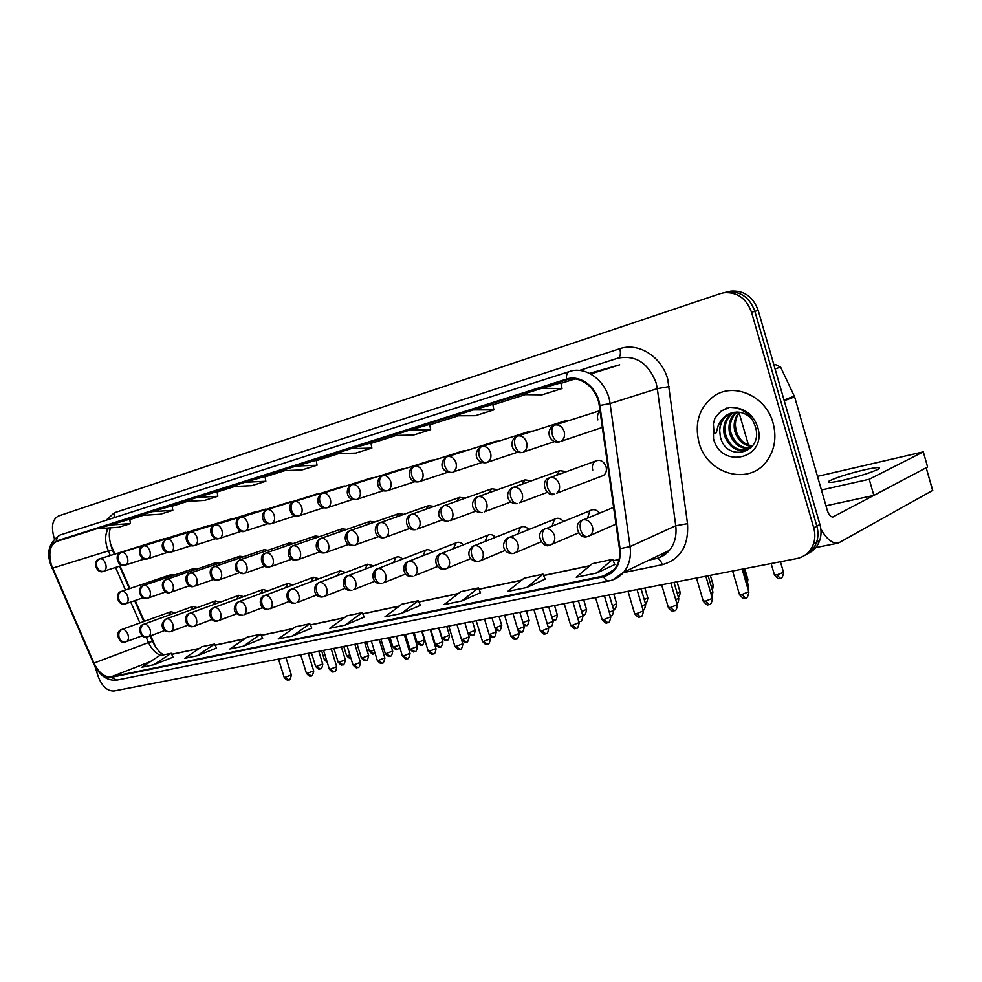<?xml version="1.0" encoding="UTF-8"?>
<svg xmlns="http://www.w3.org/2000/svg" width="982" height="982" viewBox="0 0 982 982"><rect width="100%" height="100%" fill="white"/><g stroke="black" fill="none" stroke-linecap="round" stroke-linejoin="round"><path stroke-width="1.47" d="M600.984 476.393L603.525 475.423C606.139 473.361 606.974 470.403 606.054 466.573C603.66 461.024 600.137 459.195 595.485 461.086C592.698 463.123 591.79 466.119 592.735 470.083M150.688 635.759L155.905 647.433M110.254 543.377L114.833 554.106M120.062 566.013L129.931 588.513M135.197 600.505L144.354 621.324M197.173 607.637L192.902 606.41L190.901 609.92M219.993 602.224L215.512 600.935L213.45 604.617M243.536 596.639L238.847 595.301L236.723 599.155M267.865 590.882L262.93 589.482L260.746 593.521M292.992 584.928L287.812 583.468L285.553 587.715M318.978 578.791L313.516 577.256L311.184 581.725M345.848 572.445L340.079 570.849L337.698 575.538M373.663 565.89L367.575 564.208L365.132 569.155M402.473 559.114C400.337 556.892 398.189 556.303 396.016 557.346L393.524 562.563M432.325 552.105C430.079 549.724 427.796 549.098 425.476 550.251L422.947 555.751M463.283 544.85C460.914 542.285 458.484 541.634 456.004 542.899L453.438 548.717M495.419 537.338C492.903 534.564 490.313 533.877 487.649 535.276L485.071 541.45M528.782 529.568C526.119 526.536 523.345 525.812 520.472 527.395L517.907 533.938M563.459 521.528C560.636 518.201 557.653 517.428 554.535 519.22L552.031 526.18M599.523 513.205C596.516 509.523 593.312 508.713 589.9 510.763L587.506 518.165M175.054 612.891L170.966 611.7L169.039 615.076M196.658 569.167L193.38 568.652L191.49 570.923M219.661 563.067L216.212 562.539L214.248 564.908M243.401 556.782L239.792 556.217L237.742 558.709M267.939 550.276L264.133 549.699L262.01 552.314M293.299 543.574L289.285 542.96L287.075 545.71M319.518 536.626L315.283 536L312.976 538.897M346.646 529.458L342.166 528.795L339.772 531.851M374.731 522.043L369.993 521.344L367.501 524.56M403.835 514.359L398.802 513.635L396.225 517.035M434.007 506.405L428.643 505.644L425.967 509.253M465.296 498.169L459.588 497.371L456.814 501.188M497.788 489.625L491.675 488.791L488.815 492.841M531.544 480.775L524.977 479.891L522.031 484.2M566.651 471.581L559.556 470.66L556.548 475.263M174.366 575.084L171.236 574.58L169.42 576.753M173.114 536.7L170.402 537.547M195.553 530.108L192.718 530.992M218.716 523.296L215.733 524.228M242.64 516.274L239.51 517.256M267.35 509.02L264.06 510.051M292.894 501.52L289.432 502.6M319.322 493.762L315.664 494.903M346.658 485.734L342.816 486.949M374.989 477.424L370.914 478.7M404.339 468.807L401.687 468.991L400.03 470.169M434.768 459.883L431.933 460.092L430.19 461.331M466.34 450.628L463.308 450.848L461.491 452.174M499.138 441.016L495.873 441.262L493.958 442.661M533.214 431.037L529.679 431.307L527.69 432.804M568.664 420.664L564.822 420.971L562.735 422.555M600.027 411.065C597.657 413.299 596.933 416.233 597.842 419.879M151.363 543.083L148.773 543.893M698.988 442.501C706.88 474.281 749.524 486.483 767.212 460.484C774.798 449.547 776.75 437.039 773.079 422.997C766.021 395.832 733.529 381.802 713.705 396.311C699.209 407.555 694.299 422.947 698.988 442.501C706.88 474.281 749.524 486.483 767.212 460.484C774.798 449.547 776.75 437.039 773.079 422.997C766.021 395.832 733.529 381.802 713.705 396.311C699.209 407.555 694.299 422.947 698.988 442.501M51.322 564.785C48.241 552.731 50.033 544.961 56.723 541.438L566.712 379.788C580.276 374.94 597.203 388.148 599.253 405.529L619.446 548.717C620.464 557.027 618.721 563.975 614.192 569.56L603.316 576.066L111.187 676.807C104.46 677.359 98.716 672.78 93.977 663.059L51.322 564.785M51.039 564.871L93.707 663.206C98.568 673.161 104.448 677.862 111.347 677.31L603.513 576.741C615.64 573.144 621.164 563.791 620.059 548.705L599.867 405.48C597.768 387.657 580.399 374.117 566.504 379.101L56.649 540.91C49.726 544.482 47.86 552.461 51.039 564.871M94.886 666.189L98.04 676.107C101.907 686.234 107.222 691.193 113.986 690.984L796.93 558.549C804.921 556.782 810.42 551.958 813.44 544.077L816.545 542.383C814.336 548.373 810.457 552.682 804.896 555.284C810.457 552.682 814.336 548.373 816.545 542.383C818.313 537.191 818.411 531.778 816.84 526.143L754.876 311.343C749.745 297.485 740.551 291.016 727.281 291.949L720.223 293.655L58.539 515.98C52.66 519.122 51.064 525.971 53.764 536.528L54.427 538.615M813.44 544.077C815.207 538.885 815.293 533.447 813.722 527.788L751.512 312.239C746.369 298.332 737.151 291.838 723.857 292.771L727.281 291.949C740.551 291.016 749.745 297.485 754.876 311.343L816.84 526.143C818.411 531.778 818.313 537.191 816.545 542.383L819.639 540.689C821.394 535.521 821.492 530.12 819.921 524.498L758.214 310.459C753.096 296.65 743.926 290.206 730.694 291.138M410.034 429.993L392.751 435.468L413.422 435.063L430.644 429.674L429.674 424.359L410.034 429.993L430.644 429.674M473.459 409.911L454.838 415.803L475.325 415.693L493.86 409.887L492.841 404.375L473.459 409.911L493.86 409.887M541.929 388.234L521.81 394.604L542.003 394.825L562.023 388.553L560.931 382.845L541.929 388.234L562.023 388.553M244.997 482.26L230.966 486.691L251.797 485.636L265.827 481.254L264.993 476.442L244.997 482.26L265.827 481.254M197.051 497.432L183.904 501.593L204.698 500.378L217.844 496.266L217.047 491.601L197.051 497.432L217.844 496.266M152.075 511.671L139.739 515.587L160.447 514.224L172.82 510.358L172.059 505.84L152.075 511.671L172.82 510.358M109.824 525.051L98.212 528.733L118.822 527.248L130.471 523.615L129.734 519.22L109.824 525.051L130.471 523.615M351.114 448.651L335.034 453.745L355.815 453.083L371.859 448.062L370.938 442.931L351.114 448.651L371.859 448.062M296.233 466.033L281.233 470.783L302.063 469.912L317.051 465.223L316.179 460.251L296.233 466.033L317.051 465.223M461.773 600.959L478.418 587.911L460.803 591.655L444.073 604.617L461.773 600.959L480.493 592.711M526.733 587.506L543.021 574.163L524.081 578.202L507.682 591.446L526.733 587.506L545.133 579.159M596.835 572.985L612.658 559.359L592.22 563.705L576.25 577.244L596.835 572.985L614.806 564.552M292.562 636.005L309.809 623.766L295.459 626.823L278.176 638.975L292.562 636.005L311.785 628.075M243.364 646.193L260.696 634.212L247.219 637.072L229.874 648.979L243.364 646.193L262.624 638.386M197.21 655.755L214.579 644.02L201.911 646.708L184.542 658.37L197.21 655.755L216.482 648.059M153.818 664.74L171.199 653.251L159.268 655.78L141.899 667.208L153.818 664.74L173.065 657.154M401.38 613.468L420.357 605.354L418.307 600.689L401.883 604.188L384.907 616.88L401.38 613.468L418.307 600.689M345.124 625.117L362.235 612.621L346.904 615.874L329.743 628.296L345.124 625.117L364.236 617.077M362.235 612.621L364.248 617.113M309.809 623.766L311.797 628.112M260.696 634.212L262.648 638.423M214.579 644.02L216.494 648.095M171.199 653.251L173.078 657.191M478.418 587.911L480.505 592.747M543.021 574.163L545.157 579.196M612.658 559.359L614.818 564.601M808.014 553.553C813.55 550.951 817.429 546.667 819.639 540.689M732.314 412.636L726.287 415.73C721.954 419.437 719.757 424.384 719.696 430.546L720.309 436.609C726.054 462.952 763.247 453.451 755.637 427.538C752.359 416.822 745.633 410.231 735.481 407.763L729.7 407.297L720.727 411.348L715.006 417.964L713.362 423.77L713.975 432.571C716.995 436.155 716.786 427.71 718.529 425.096C721.5 418.209 726.508 413.962 733.529 412.379L737.408 412.096C742.908 412.317 747.768 414.686 752.003 419.204M752.138 446.454C743.509 445.619 737.715 440.488 734.745 431.049C733.21 423.893 734.708 417.62 739.213 412.244M752.556 445.889C744.344 444.699 738.832 439.592 736.034 430.546L735.408 425.55C735.211 420.443 736.61 416.037 739.606 412.305M750.346 448.283C740.219 449.191 733.284 444.11 729.552 433.05C727.871 424.457 730.092 417.473 736.218 412.096M750.899 447.878C741.091 448.357 734.401 443.25 730.853 432.546C729.209 424.31 731.246 417.485 736.954 412.096M750.849 447.927C738.795 453.524 729.945 449.24 724.299 435.075C722.617 426.421 724.851 419.388 731.013 413.999L733.407 412.403M748.493 449.314C737.543 451.61 729.921 446.7 725.612 434.56C723.93 425.918 726.164 418.909 732.327 413.52L734.082 412.293M719.696 430.546C720.125 424.101 722.568 419.068 727.036 415.447L731.492 412.882M715.006 417.964L721.021 411.237L726.803 408.058M774 365.218L775.694 364.666L773.988 365.169M820.829 528.856C826.451 539.008 832.27 543.77 838.272 543.12L932.618 490.46L926.173 467.739L832.896 517.011C830.637 517.048 828.759 514.801 827.261 510.272L794.61 396.863L784.237 400.73M926.173 467.739L932.74 490.386M775.694 364.666L780.604 367.084L794.61 396.863M864.111 469.899C847.675 473.889 836.038 477.596 829.201 481.008C826.23 483.144 830.858 482.899 843.096 480.247C859.667 476.245 871.464 472.514 878.485 469.04C881.443 466.843 876.656 467.137 864.111 469.899M821.431 489.993L869.217 479.253L923.301 451.843L817.503 476.368M825.972 505.804L873.857 495.431L927.597 466.99L923.301 451.843M869.217 479.253L873.857 495.431M108.707 527.972C105.295 532.956 104.755 539.523 107.075 547.686L110.315 555.517M106.068 520.276L114.342 512.776L619.851 348.696C621.054 353.765 620.354 356.932 617.776 358.185L579.441 370.447M619.851 348.696C638.349 342.092 661.561 356.515 667.723 379.126L687.523 523.676C688.861 545.722 680.44 559.396 662.273 564.711L623.374 572.666M599.867 405.48L610.08 403.553L657.326 388.627L656.05 382.673C648.243 362.861 635.489 354.698 617.776 358.185M93.523 663.341L52.328 568.308M106.928 531.176L107.21 528.083M93.707 663.206L93.597 663.525C99.329 675.444 107.038 680.98 116.76 680.109L111.347 677.31M603.513 576.741C605.121 579.736 606.974 581.135 609.073 580.914C614.879 579.711 619.789 576.79 623.791 572.175L612.817 579.859M620.059 548.705L630.076 546.606C631.316 556.733 629.216 565.264 623.791 572.175L669.38 550.411C674.744 543.709 676.868 535.497 675.739 525.775L657.326 388.627L669.294 386.564M566.504 379.101C566.148 374.952 567.117 372.436 569.413 371.54C586.315 365.402 607.551 381.826 610.08 403.553L630.076 546.606L675.739 525.775L687.523 523.676M569.179 371.613L60.197 535.006C57.778 535.902 56.6 537.866 56.649 540.91M751.512 312.239L758.214 310.459M813.722 527.788L819.921 524.498M649.151 560.071L655.632 558.721C661.095 557.543 665.673 554.781 669.38 550.411L658.996 557.764M656.737 558.463C659.118 558.721 660.96 560.796 662.273 564.711M114.342 512.776L114.133 517.698M603.316 576.066L611.491 572.199M566.712 379.788L567.915 379.457M589.519 373.344L619.716 364.813L590.722 373.97M574.9 378.966L561.029 383.348M525.309 394.641L492.927 404.866M458.385 415.791L429.772 424.825M396.323 435.394L371.024 443.398M338.618 453.635L316.253 460.705M284.829 470.623L265.066 476.871M234.563 486.507L217.12 492.019M187.488 501.385L172.12 506.246M143.311 515.341L129.796 519.613M52.586 568.136L108.302 550.927L112.451 550.104L114.293 554.278M93.977 663.059L148.503 642.547C151.67 649.347 155.831 653.644 160.987 655.411M115.557 567.461L125.451 590.022M130.729 602.052L139.898 622.932M146.109 637.072L148.503 642.547L152.492 641.295C156.175 648.685 159.968 653.19 163.859 654.81M111.187 676.807L150.602 661.487M171.727 654.356L199.186 648.537M215.119 645.162L244.506 638.938M261.249 635.403L292.746 628.726M310.373 624.994L344.216 617.825M362.8 613.885L399.232 606.176M418.884 602.003L458.189 593.68M479.007 589.274L521.516 580.276M543.623 575.587L589.728 565.828M613.271 560.832L619.053 559.617M152.627 641.577L150.148 635.955M112.697 550.669L112.451 550.104C109.027 540.382 108.401 532.956 110.598 527.837M99.857 558.783L99.673 558.844C91.694 560.464 96.702 574.544 103.54 571.303C100.434 571.745 98.163 570.174 96.739 566.614C95.855 562.735 96.887 560.121 99.857 558.783C102.3 558.476 104.239 560.17 105.675 563.889C106.608 567.571 106.056 570.002 104.006 571.156L122.345 565.276M327.178 662.064L324.355 659.609L321.617 650.722M326.38 659.474L325.386 659.695M320.292 668.84L315.566 666.238L311.392 652.699M171.236 574.58L121.473 591.36C113.961 593.067 118.171 606.716 125.315 603.893C122.296 604.261 120.099 602.715 118.724 599.241C117.84 595.325 118.859 592.662 121.805 591.25C124.309 590.992 126.273 592.747 127.721 596.491C128.63 600.051 128.114 602.432 126.138 603.635L143.09 597.768M322.71 663.992L316.597 666.336M288.892 679.802L284.129 677.199L278.507 659.082M122.136 629.364L121.658 629.536C113.937 631.684 119.448 644.892 125.438 641.921C122.517 642.24 120.405 640.718 119.092 637.379C118.208 633.5 119.227 630.837 122.136 629.364C124.616 629.18 126.58 630.935 128.004 634.642C128.9 638.042 128.421 640.35 126.592 641.553L142.157 635.796M291.335 674.916L285.111 677.31M121.461 552.424L121.252 552.498C113.139 554.179 118.392 568.48 125.193 565.153C122.075 565.583 119.804 563.987 118.356 560.378C117.447 556.426 118.491 553.774 121.461 552.424C123.978 552.105 125.966 553.836 127.427 557.604C128.372 561.348 127.783 563.815 125.671 565.006L144.624 558.918M346.597 655.62C351.188 660.542 350.365 657.277 350.77 658.161L346.548 655.436L343.774 646.426M349.923 654.933L347.628 655.522M143.581 545.931C135.27 548.594 140.892 562.281 147.558 558.807L148.049 558.648C150.234 557.42 150.847 554.904 149.89 551.123C148.405 547.281 146.367 545.526 143.765 545.869L143.519 545.955M143.765 545.869C140.782 547.232 139.763 549.908 140.672 553.922C142.144 557.604 144.428 559.237 147.558 558.807L167.627 552.35M374.105 653.779L369.367 651.14L366.568 642.007M374.167 650.207L370.496 651.226M166.609 539.167C162.312 542.052 161.183 545.415 163.184 549.282C164.166 551.528 166.658 552.522 170.647 552.252L171.163 552.093C173.409 550.816 174.06 548.263 173.102 544.409C171.592 540.505 169.493 538.737 166.805 539.093L166.51 539.204M166.805 539.093C163.822 540.468 162.803 543.181 163.736 547.269C165.221 551.012 167.517 552.67 170.647 552.252L191.416 545.562M397.649 649.409L392.849 646.708L390.014 637.453M399.122 645.248L394.04 646.807M190.41 532.17C182.296 533.803 186.948 548.692 194.522 545.476L195.062 545.305C197.382 543.991 198.057 541.389 197.087 537.485C195.553 533.508 193.405 531.716 190.618 532.097L190.263 532.232M190.618 532.097C187.648 533.471 186.629 536.233 187.574 540.382C189.072 544.188 191.392 545.882 194.522 545.476L216.003 538.541M421.892 644.904L417.019 642.154L414.159 632.776M424.384 639.896L418.271 642.253M342.902 664.716L338.115 662.052L333.892 648.341M193.38 568.652L143.544 585.505C135.614 587.445 140.868 601.352 147.472 598.234C144.44 598.603 142.243 597.019 140.843 593.484C139.935 589.507 140.954 586.806 143.9 585.382C146.478 585.112 148.503 586.88 149.976 590.685C150.897 594.294 150.344 596.712 148.319 597.964L165.848 591.876M345.357 659.794L339.207 662.163M366.163 660.469L361.327 657.756L357.055 643.848M216.212 562.539L166.339 579.454C158.102 582.486 164.252 595.767 170.352 592.379C167.321 592.747 165.099 591.127 163.687 587.531C162.767 583.492 163.773 580.755 166.731 579.319C169.395 579.036 171.469 580.828 172.955 584.695C173.888 588.341 173.323 590.808 171.236 592.097L189.354 585.775M368.655 655.485L362.468 657.866M390.124 656.086L385.226 653.325L380.906 639.221M190.312 573.058L189.894 573.206C182.149 575.071 186.654 589.274 193.982 586.34C190.95 586.696 188.728 585.039 187.292 581.381C186.359 577.281 187.366 574.507 190.312 573.058C193.061 572.752 195.197 574.568 196.719 578.508C197.652 582.203 197.051 584.707 194.915 586.033L213.659 579.478M392.64 651.041L386.417 653.447M713.362 423.77L713.509 438.672C721.205 469.973 767.678 458.704 757.662 427.047C753.722 415.717 746.32 409.285 735.481 407.763M833.46 516.814L832.405 517.035M784.017 399.969L794.34 396.127M780.604 367.084L775.068 368.937M219.44 538.394L219.784 538.283C222.178 536.921 222.877 534.269 221.907 530.317C220.349 526.278 218.127 524.462 215.254 524.854L214.788 525.026M215.254 524.854C212.272 526.242 211.277 529.04 212.235 533.251C213.757 537.129 216.077 538.873 219.219 538.467L219.465 538.394M446.847 640.264L441.912 637.465L439.028 627.952M449.388 635.194L443.238 637.576M240.75 517.367L240.492 517.453C232.194 519.183 237.03 534.515 244.776 531.213C241.633 531.606 239.289 529.838 237.767 525.886C236.772 521.589 237.767 518.754 240.75 517.367C243.72 516.937 245.991 518.791 247.587 522.89C248.569 526.904 247.832 529.617 245.365 531.017L267.791 523.737M472.563 635.489L468.954 632.739L467.886 632.874M475.141 630.346L468.954 632.739M267.141 509.597L266.858 509.695C262.255 512.739 261.187 516.483 263.655 520.939C265.975 523.529 268.503 524.437 271.228 523.701C268.086 524.081 265.741 522.277 264.195 518.25C263.188 513.881 264.17 510.996 267.141 509.597C270.222 509.155 272.566 511.033 274.174 515.206C275.169 519.282 274.395 522.043 271.854 523.492L295.091 515.943M499.077 630.567L494.989 627.842M501.704 625.35L495.468 627.768M414.809 651.582L409.838 648.771L405.468 634.458M214.69 566.577L214.236 566.737C206.429 568.676 211.032 583.05 218.434 580.092C215.389 580.436 213.155 578.754 211.707 575.035C210.749 570.849 211.744 568.038 214.69 566.577C217.538 566.27 219.735 568.099 221.269 572.101C222.214 575.845 221.601 578.398 219.403 579.773L238.786 572.948M417.362 646.463L411.102 648.893M440.243 646.942L435.198 644.069L430.791 629.548M239.915 559.887L239.424 560.059C234.993 563.508 234.084 567.215 236.687 571.156L243.708 573.623C240.676 573.967 238.417 572.248 236.969 568.455C235.987 564.208 236.969 561.348 239.915 559.887C242.861 559.544 245.119 561.409 246.691 565.485C247.636 569.265 246.985 571.868 244.739 573.279L264.796 566.197M442.833 641.749L436.536 644.192M466.475 642.154L462.755 639.356L461.479 639.478M266.024 552.952L265.484 553.148C257.517 555.235 262.354 569.977 269.878 566.933C266.846 567.265 264.588 565.509 263.102 561.655C262.108 557.322 263.09 554.425 266.024 552.952C269.068 552.596 271.388 554.486 272.996 558.623C273.953 562.453 273.266 565.104 270.958 566.565L291.74 559.188M469.101 636.888L462.755 639.356M294.49 501.569L294.183 501.667C285.676 503.533 290.709 519.318 298.638 515.918C295.496 516.299 293.152 514.433 291.58 510.345C290.549 505.89 291.519 502.968 294.49 501.569C297.669 501.102 300.087 502.993 301.732 507.252C302.726 511.377 301.928 514.2 299.314 515.697L323.373 507.854M526.426 625.485L523.296 623.816M529.089 620.194L522.94 622.6M322.845 493.234L322.501 493.345C315.492 495.935 315.799 508.885 327.055 507.841C323.925 508.222 321.556 506.319 319.972 502.146C318.929 497.616 319.887 494.646 322.845 493.234C326.134 492.743 328.626 494.658 330.308 498.991C331.315 503.177 330.468 506.049 327.767 507.608L352.722 499.457M554.634 620.243L552.608 619.888M557.346 614.867L551.798 617.175M352.256 484.58L351.875 484.715C344.731 487.33 345.603 501.372 356.54 499.482C353.41 499.838 351.04 497.886 349.432 493.627C348.365 489.024 349.31 486.004 352.256 484.58C355.68 484.065 358.246 486.016 359.952 490.423C360.959 494.67 360.075 497.604 357.301 499.224L383.176 490.742M583.75 614.842L582.621 614.941M586.512 609.38L581.602 611.54M382.784 475.607L382.354 475.754C375.173 478.124 376.045 492.755 387.141 490.791C384.023 491.135 381.654 489.134 380.022 484.801C378.942 480.1 379.862 477.031 382.784 475.607C386.343 475.055 388.982 477.031 390.726 481.536C391.744 485.832 390.824 488.827 387.976 490.509L414.809 481.683M616.647 603.709L612.412 605.71M414.514 466.278L414.023 466.45C406.892 468.34 407.542 483.721 418.933 481.757C415.828 482.088 413.459 480.051 411.814 475.619C410.697 470.82 411.593 467.714 414.514 466.278C418.197 465.701 420.934 467.702 422.714 472.293C423.733 476.651 422.776 479.707 419.842 481.45L447.694 472.256M647.789 597.842L644.278 599.646M493.529 637.22L489.146 634.47M293.078 545.771L292.476 545.98C285.676 549.392 287.1 561.655 296.994 559.998C293.949 560.329 291.679 558.525 290.193 554.597C289.174 550.202 290.132 547.256 293.078 545.771C296.22 545.391 298.614 547.305 300.234 551.528C301.204 555.395 300.492 558.095 298.123 559.617L319.653 551.933M496.192 631.868L489.809 634.36M521.442 632.126L517.698 629.216M321.102 538.32L320.439 538.566C313.626 541.917 315.026 554.511 325.079 552.817C322.035 553.136 319.764 551.295 318.254 547.293C317.223 542.813 318.168 539.818 321.102 538.32C324.355 537.927 326.822 539.879 328.479 544.163C329.449 548.079 328.712 550.816 326.294 552.4L348.585 544.396M524.167 626.688L517.735 629.216M550.276 626.86L547.968 626.32M350.157 530.611L349.42 530.881C342.522 534.012 344.142 547.207 354.207 545.378C351.175 545.685 348.892 543.795 347.37 539.719C346.315 535.153 347.247 532.121 350.157 530.611C353.545 530.182 356.073 532.158 357.767 536.528C358.737 540.481 357.988 543.267 355.496 544.912L378.61 536.565M553.038 621.348L547.207 623.754M580.055 621.422L578.717 621.483M380.316 522.596L379.506 522.903C372.595 525.971 374.203 539.499 384.441 537.645C381.409 537.94 379.126 536.012 377.579 531.851C376.499 527.199 377.419 524.118 380.316 522.596C383.827 522.154 386.442 524.155 388.16 528.611C389.142 532.588 388.369 535.436 385.828 537.142L409.776 528.426M582.878 615.824L577.711 618.095M610.841 615.8L610.399 615.947C610.779 614.695 612.105 618.611 613.824 610.448L609.27 612.216M411.642 514.286L410.722 514.642C403.872 517.133 405.345 531.483 415.828 529.617C412.808 529.899 410.525 527.923 408.954 523.688C407.861 518.938 408.757 515.808 411.642 514.286C415.276 513.807 417.976 515.845 419.731 520.374C420.713 524.388 419.915 527.285 417.325 529.065L442.158 519.957M613.725 610.117L609.221 594.945M447.485 456.581L446.945 456.79C437.8 462.829 442.33 473.434 451.99 472.379C448.897 472.698 446.528 470.587 444.858 466.069C443.729 461.184 444.601 458.017 447.485 456.581C451.327 455.979 454.15 458.005 455.967 462.682C456.986 467.088 455.992 470.206 452.984 472.023L481.892 462.461M679.986 591.79L677.249 593.361M481.806 446.503L481.168 446.724C471.925 452.395 476.81 464.118 486.385 462.608C483.316 462.915 480.935 460.754 479.253 456.139C478.087 451.155 478.946 447.939 481.806 446.503C485.783 445.853 488.705 447.915 490.558 452.69C491.601 457.133 490.57 460.312 487.477 462.215L517.489 452.236M713.3 585.518L711.385 586.831M517.539 435.996L516.802 436.266C507.375 441.63 512.862 454.47 522.191 452.444C519.147 452.727 516.778 450.505 515.071 445.791C513.881 440.709 514.703 437.444 517.539 435.996C521.688 435.308 524.707 437.407 526.597 442.281C527.641 446.749 526.585 449.989 523.431 451.99L554.572 441.593M747.781 579.024L746.737 580.018M554.781 425.046L553.909 425.378C544.409 430.656 550.19 444.134 559.519 441.851C556.499 442.109 554.13 439.826 552.4 435.014C551.184 429.809 551.982 426.495 554.781 425.046C559.089 424.322 562.22 426.458 564.159 431.429C565.202 435.922 564.122 439.212 560.918 441.311L602.334 427.416M780.346 578.324L776.86 574.936L774.405 574.765L771.14 563.545M783.501 572.31L776.86 574.936M444.183 505.632L443.152 506.049C434.596 512.506 439.445 521.921 448.443 521.282C445.447 521.552 443.152 519.527 441.569 515.194C440.452 510.358 441.323 507.178 444.183 505.632C447.964 505.141 450.75 507.203 452.542 511.831C453.524 515.857 452.714 518.791 450.087 520.656L475.816 511.143M645.628 604.212L641.921 606.115M478.025 496.647L476.859 497.125C468.181 503.361 473.655 513.733 482.371 512.604C479.388 512.862 477.092 510.775 475.497 506.368C474.343 501.434 475.19 498.193 478.025 496.647C481.966 496.119 484.838 498.218 486.679 502.931C487.661 506.97 486.827 509.953 484.175 511.892L510.836 501.962M678.636 598.099L675.751 599.769M513.255 487.293L511.904 487.858C503.263 494.683 509.081 504.895 517.674 503.57C514.715 503.815 512.432 501.679 510.8 497.174C509.633 492.142 510.444 488.852 513.255 487.293C517.342 486.741 520.325 488.864 522.203 493.676C523.185 497.702 522.338 500.722 519.687 502.759L547.305 492.375M712.834 591.778L710.808 593.165M549.957 477.547L548.386 478.234C539.449 482.322 547.404 497.837 554.462 494.167C551.528 494.4 549.233 492.203 547.588 487.588C546.397 482.457 547.183 479.106 549.957 477.547C554.216 476.957 557.297 479.118 559.212 484.028C560.182 488.029 559.347 491.086 556.708 493.21L603.525 475.423M748.259 585.223L747.155 586.279M311.22 675.812L306.396 673.149L300.713 654.773M144.035 624.159L143.519 624.343C135.798 626.504 141.224 639.871 147.386 636.925C144.464 637.232 142.341 635.685 141.015 632.298C140.119 628.345 141.126 625.644 144.035 624.159C146.6 623.951 148.601 625.743 150.05 629.511C150.958 632.948 150.467 635.293 148.577 636.532L164.669 630.542M313.688 670.853L307.427 673.259M334.199 671.688L329.314 668.975L323.569 650.342M215.512 600.935L166.093 618.979C162.128 621.962 161.158 625.276 163.159 628.922C164.154 630.972 166.449 631.917 170.046 631.757C167.112 632.064 164.976 630.481 163.638 627.032C162.73 623.03 163.724 620.28 166.645 618.783C169.285 618.574 171.347 620.379 172.82 624.208C173.728 627.682 173.213 630.063 171.285 631.352L187.93 625.117M336.703 666.668L330.406 669.098M357.878 667.453L352.919 664.679L347.1 645.775M190.005 613.234L189.403 613.443C182.026 615.493 186.359 629.069 193.454 626.418C190.52 626.712 188.372 625.117 187.022 621.606C186.089 617.531 187.083 614.744 190.005 613.234C192.73 613.001 194.841 614.842 196.351 618.734C197.259 622.244 196.719 624.662 194.755 625.988L211.965 619.507M360.406 662.347L354.06 664.814M382.256 663.083L377.248 660.26L371.356 641.074M262.93 589.482L213.487 607.735C205.422 610.19 211.621 624.061 217.648 620.906C214.714 621.189 212.554 619.556 211.191 615.984C210.234 611.847 211.228 609.012 214.15 607.49C216.961 607.257 219.133 609.11 220.655 613.075C221.576 616.61 221.024 619.077 219.011 620.452L236.822 613.701M384.821 657.915L378.451 660.395M407.395 658.578L402.313 655.694L396.36 636.226M287.812 583.468L238.393 601.819C233.078 604.654 231.58 615.321 242.677 615.198C239.731 615.481 237.57 613.811 236.183 610.178C235.214 605.968 236.196 603.095 239.105 601.561C242.014 601.303 244.248 603.193 245.807 607.22C246.728 610.792 246.151 613.296 244.088 614.72L262.525 607.674M410.01 653.337L403.59 655.841M433.332 653.938L428.164 650.992L422.15 631.23M313.516 577.256L264.158 595.706C257.8 597.461 259.211 610.902 268.565 609.294C265.619 609.577 263.446 607.87 262.047 604.163C261.065 599.892 262.022 596.97 264.944 595.411C267.951 595.141 270.246 597.056 271.83 601.156C272.75 604.765 272.161 607.306 270.05 608.779L289.138 601.438M435.971 648.611L429.515 651.14M460.079 649.139L454.838 646.131L448.749 626.062M340.079 570.849L290.832 589.384C284.363 591.274 286.057 604.875 295.373 603.181C292.427 603.451 290.242 601.708 288.831 597.952C287.824 593.582 288.782 590.624 291.691 589.065C294.796 588.77 297.165 590.71 298.774 594.883C299.706 598.517 299.093 601.107 296.945 602.629L316.707 594.969M462.768 643.738L456.262 646.291M487.698 644.192L482.383 641.123L476.221 620.734M319.395 582.473L318.45 582.842C311.822 586.401 313.909 598.529 323.139 596.847C320.193 597.117 318.008 595.337 316.572 591.495C315.553 587.064 316.486 584.057 319.395 582.473C322.612 582.166 325.042 584.143 326.687 588.378C327.62 592.048 326.994 594.675 324.797 596.258L345.283 588.255M490.423 638.705L483.88 641.295M516.225 639.086L512.408 636.127L510.824 635.943L504.588 615.235M348.107 575.648L347.076 576.053C340.324 579.846 342.804 592.085 351.924 590.292C348.991 590.55 346.793 588.721 345.345 584.818C344.301 580.301 345.222 577.244 348.107 575.648C351.446 575.317 353.962 577.318 355.631 581.639C356.564 585.321 355.926 587.997 353.692 589.642L374.915 581.27M518.999 633.513L512.408 636.127M545.697 633.807L541.892 630.775L540.21 630.591L533.901 609.552M377.898 568.566L376.757 569.032C370.128 572.396 372.313 585.235 381.789 583.48C378.856 583.725 376.658 581.86 375.185 577.882C374.117 573.279 375.026 570.174 377.898 568.566C381.36 568.222 383.95 570.247 385.656 574.654C386.589 578.349 385.938 581.049 383.68 582.768L405.664 574.016M548.521 628.149L541.892 630.775M576.176 628.345L572.371 625.252L570.591 625.055L564.208 603.672M408.831 561.213L407.555 561.741C400.914 564.92 403.246 578.226 412.784 576.409C409.862 576.655 407.653 574.74 406.167 570.677C405.087 565.988 405.971 562.833 408.831 561.213C412.415 560.845 415.091 562.907 416.822 567.4C417.767 571.094 417.092 573.844 414.809 575.624L437.591 566.467M579.049 622.6L572.371 625.252M607.711 622.698L603.918 619.544L602.027 619.335L595.558 597.596M440.955 553.578L439.519 554.192C432.902 557.285 435.333 570.898 444.981 569.069C442.072 569.302 439.862 567.338 438.353 563.202C437.248 558.414 438.107 555.211 440.955 553.578C444.686 553.185 447.436 555.284 449.204 559.85C450.149 563.558 449.474 566.332 447.178 568.185L445.583 568.885M610.644 616.856L603.918 619.544M445.865 568.811L470.771 558.598M640.35 616.856L636.569 613.627L634.568 613.406L628.014 591.299M474.343 545.636L472.735 546.348C464.707 553.259 470.39 562.256 478.455 561.446C475.558 561.655 473.349 559.654 471.826 555.419C470.685 550.546 471.532 547.293 474.343 545.636C478.222 545.231 481.057 547.355 482.874 552.019C483.807 555.702 483.132 558.513 480.849 560.44L479.056 561.262M643.345 610.914L636.569 613.627M479.351 561.176L505.288 550.386M674.155 610.804L670.399 607.49L668.263 607.269L661.635 584.781M509.081 537.387L507.252 538.222C499.237 545.796 505.583 554.572 513.267 553.504C510.395 553.701 508.185 551.651 506.638 547.33C505.485 542.359 506.295 539.044 509.081 537.387C513.12 536.945 516.053 539.093 517.907 543.856C518.827 547.514 518.165 550.337 515.894 552.35L513.868 553.32M677.224 604.752L670.399 607.49M514.187 553.234L541.205 541.806M709.188 604.519L705.457 601.144L703.186 600.91L696.471 578.03M545.255 528.782L543.156 529.789C534.773 534.564 543.574 548.705 549.515 545.243C546.667 545.427 544.458 543.316 542.899 538.909C541.72 533.827 542.494 530.464 545.255 528.782C549.441 528.316 552.485 530.513 554.376 535.362C555.296 538.958 554.646 541.806 552.436 543.893L550.116 545.059M712.343 598.382L705.457 601.144M550.46 544.961L578.607 532.833M745.534 598.013L741.827 594.552L739.409 594.306L732.609 571.021M582.94 519.822L580.522 521.049C573.009 525.665 579.859 539.511 587.297 536.626C584.474 536.798 582.265 534.638 580.693 530.133C579.478 524.94 580.227 521.516 582.94 519.822C587.31 519.331 590.464 521.552 592.392 526.512C593.288 530.022 592.686 532.858 590.55 535.03L587.874 536.442M748.763 591.765L741.827 594.552M588.255 536.344L615.984 524.118M518.054 435.873L564.822 420.971M482.236 446.393L529.679 431.307M447.853 456.495L495.873 441.262M414.821 466.205L463.308 450.848M383.054 475.534L431.933 460.092M352.489 484.519L401.687 468.991M323.041 493.173L372.497 477.596M294.674 501.52L344.326 485.894M267.3 509.56L317.112 493.909M240.897 517.318L290.807 501.655M215.389 524.818L265.373 509.142M550.644 477.412L595.485 461.086M513.795 487.182L559.556 470.66M478.455 496.561L524.977 479.891M444.515 505.558L491.675 488.791M411.9 514.224L459.588 497.371M380.525 522.547L428.643 505.644M350.328 530.562L398.802 513.635M321.237 538.296L369.993 521.344M293.188 545.734L342.166 528.795M266.122 552.927L315.283 536M239.989 559.863L289.285 542.96M214.751 566.565L264.133 549.699M190.361 573.046L239.792 556.217M122.099 629.376L170.966 611.7M545.906 528.672L589.9 510.763M509.572 537.289L554.535 519.22M474.699 545.575L520.472 527.395M441.213 553.529L487.649 535.276M409.015 561.176L456.004 542.899M378.045 568.541L425.476 550.251M348.205 575.624L396.016 557.346M319.445 582.461L367.575 564.208M189.98 613.234L238.847 595.301M143.998 624.159L192.902 606.41M50.831 564.932L52.156 568.492M116.76 680.109L609.073 580.914M50.831 564.92C46.166 552.166 49.198 542.224 59.927 535.104M649.433 559.936L656.283 558.513M171.69 654.27L199.407 648.402M215.07 645.076L244.714 638.791M261.2 635.305L292.955 628.578M310.324 624.896L344.424 617.678M362.763 613.787L399.441 606.017M418.835 601.905L458.385 593.521M478.958 589.163L521.712 580.104M543.586 575.477L589.912 565.657M613.222 560.722L619.077 559.482M119.522 566.184L129.403 588.697M134.669 600.689L143.814 621.52M324.404 659.781L327.252 662.298M163.994 538.762L99.931 558.758M315.627 666.422C320.193 671.344 319.432 668.091 319.813 668.975C319.985 667.785 321.507 671.442 322.771 664.176L318.782 651.262M284.179 677.384C288.806 682.343 288.008 679.065 288.389 679.961C288.757 678.501 289.408 683.055 291.396 675.1L285.983 657.633M185.684 532.367L121.547 552.4M369.428 651.324C374.019 656.307 373.246 653.03 373.651 653.914L375.112 653.312M208.049 525.775L143.851 545.845M392.91 646.917C397.563 651.962 396.777 648.648 397.194 649.544L399.846 647.604M231.126 518.975L166.903 539.069M417.08 642.363C421.781 647.494 420.983 644.131 421.438 645.039C421.72 643.566 422.37 648.255 424.457 640.117L421.769 631.303M254.952 511.953L190.741 532.06M338.176 662.249C342.816 667.257 342.006 663.955 342.423 664.851C342.743 663.402 343.405 667.981 345.406 659.99L341.38 646.893M361.388 657.965C366.09 663.046 365.255 659.708 365.697 660.604C365.991 659.143 366.667 663.795 368.716 655.694L364.629 642.375M385.288 653.546C390.05 658.713 389.191 655.313 389.658 656.234C389.793 655.019 391.413 658.787 392.714 651.262L388.577 637.735M727.036 415.447L733.529 412.379M732.327 413.52L731.013 413.999M838.272 543.12L815.797 547.563M829.201 481.008L829.618 482.469M215.021 524.928C206.821 526.61 211.56 541.733 219.219 538.467L241.449 531.274M441.986 637.686C446.749 642.903 445.926 639.491 446.405 640.411C446.503 639.184 448.123 642.989 449.461 635.415L446.736 626.455M468.242 634.053L472.121 635.624C472.232 634.372 473.717 638.349 475.214 630.579L472.465 621.471M495.64 630.027L498.635 630.702C498.844 629.204 499.605 634.041 501.777 625.595L498.979 616.328M409.899 649.004C414.723 654.245 413.852 650.796 414.343 651.729C414.478 650.477 415.963 654.417 417.436 646.696L413.238 632.948M435.272 644.315C440.169 649.642 439.261 646.144 439.776 647.089C440.01 645.591 440.783 650.391 442.907 641.983L438.672 628.026M461.614 639.933C466.781 644.634 465.235 641.418 466.008 642.302C466.217 640.78 467.002 645.665 469.175 637.134L464.879 622.944M523.774 625.399L525.984 625.632C526.192 624.086 526.929 629.032 529.163 620.452L526.327 611.025M552.756 620.391L554.192 620.391C554.241 619.114 555.984 623.128 557.42 615.149L554.548 605.55M582.645 615.039L583.32 614.977C583.357 613.664 584.977 617.862 586.598 609.675L583.689 599.904M613.505 609.368C613.775 608.263 615.235 611.737 616.733 604.016L613.787 594.061M645.37 603.353C646.058 604.176 646.893 602.445 647.875 598.173L644.879 588.034M489.748 636.471L493.062 637.367C493.283 635.82 494.069 640.78 496.278 632.138L491.921 617.69M518.521 631.942L520.988 632.273C521.061 630.96 522.67 635.121 524.253 626.97L519.834 612.277M548.165 626.97L549.81 627.007C550.202 625.804 551.516 629.56 553.136 621.643L548.656 606.692M578.766 621.631L579.601 621.569C579.969 620.354 581.307 624.184 582.977 616.144L578.435 600.923M678.304 596.958C679.483 596.393 680.084 594.785 680.084 592.121L677.04 581.798M712.343 590.108L713.398 585.873L710.317 575.342M747.511 582.67L747.891 579.405L744.761 568.664M774.516 575.157C780.174 581.442 779.205 577.391 779.941 578.459C780.236 577.17 781.697 581.295 783.624 572.702L780.444 561.753M599.977 410.66L555.407 424.899M739.139 412.894L748.456 444.993M643.05 609.908C643.861 610.841 644.757 609.049 645.726 604.556L641.062 588.77M676.843 603.464C677.985 603.095 678.623 601.438 678.746 598.468L674.008 582.387M711.803 596.553L712.944 592.158L708.145 575.771M747.965 589.016L748.382 585.628L743.497 568.909M306.445 673.345C311.085 678.366 310.337 675.064 310.717 675.96C311.061 674.487 311.724 679.114 313.749 671.05L308.274 653.312M329.375 669.184C334.076 674.278 333.303 670.939 333.696 671.848C333.88 670.62 335.488 674.352 336.765 666.864L331.216 648.857M352.98 664.9C357.718 670.08 356.932 666.692 357.374 667.6C357.546 666.348 359.044 670.252 360.468 662.568L354.846 644.278M377.309 660.493C382.108 665.747 381.311 662.31 381.752 663.243C382.035 661.745 382.808 666.508 384.895 658.149L379.212 639.552M402.387 655.939C407.248 661.279 406.425 657.793 406.904 658.738C407.162 657.216 407.935 662.064 410.083 653.582L404.314 634.679M428.238 651.25C433.185 656.676 432.325 653.14 432.829 654.098C432.902 652.858 434.731 656.712 436.045 648.869L430.202 629.658M454.924 646.414C459.932 651.925 459.048 648.329 459.588 649.298C459.662 648.046 461.503 651.962 462.841 644.008L456.925 624.478M482.469 641.406C487.551 647.028 486.642 643.37 487.207 644.352C487.403 642.793 488.275 647.825 490.509 639L484.507 619.126M510.91 636.25C516.078 641.958 515.145 638.251 515.734 639.245C516.151 638.018 517.453 641.823 519.085 633.82L513.009 613.603M540.309 630.91C545.55 636.717 544.593 632.96 545.206 633.967C545.894 632.862 547.649 635.784 548.619 628.468L542.457 607.895M570.689 625.399C576.029 631.303 575.035 627.486 575.697 628.505C576.09 627.265 577.477 631.156 579.159 622.944L572.899 601.991M602.138 619.691C607.551 625.706 606.532 621.827 607.232 622.858C607.6 621.606 609.012 625.559 610.755 617.212L604.409 595.878M634.679 613.787C640.19 619.912 639.147 615.96 639.871 617.015C640.239 615.726 641.688 619.765 643.456 611.295L637.023 589.556M668.374 607.662C673.947 613.91 673.014 609.883 673.689 610.964C674.327 609.81 676.254 612.915 677.347 605.158L670.816 583.001M703.308 601.328C708.979 607.686 708.022 603.586 708.734 604.679C709.065 603.378 710.587 607.527 712.466 598.799L705.837 576.213M739.532 594.748C745.313 601.23 744.319 597.068 745.08 598.173C745.387 596.86 746.946 601.082 748.885 592.207L742.171 569.167M613.615 507.387L583.824 519.687"/></g></svg>
